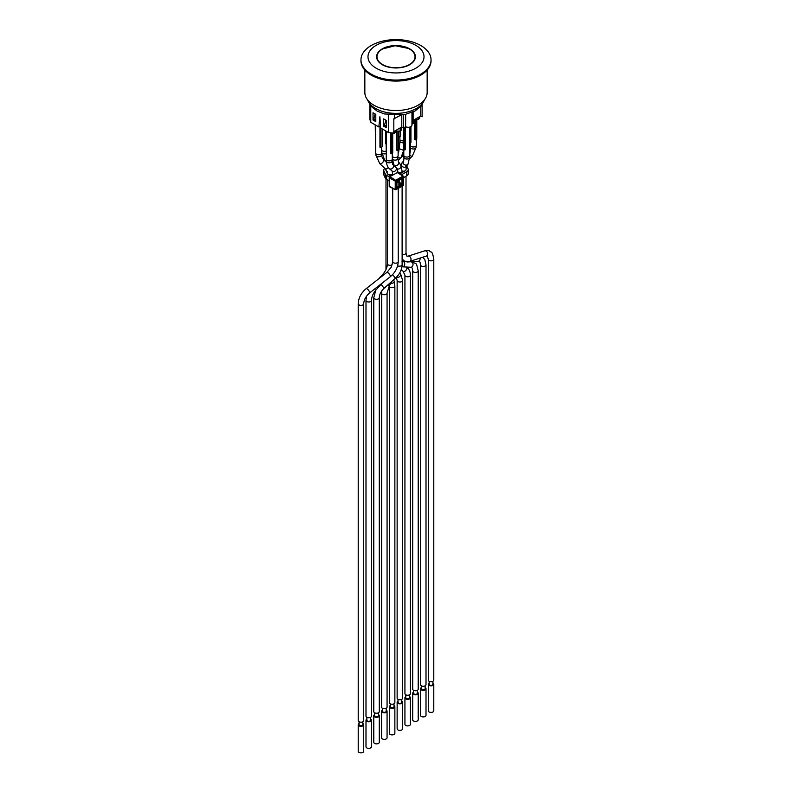 <?xml version="1.0" encoding="UTF-8"?>
<svg xmlns="http://www.w3.org/2000/svg" width="792" height="792" viewBox="0 0 792 792"><rect width="100%" height="100%" fill="white"/><g stroke="black" fill="none" stroke-linecap="round" stroke-linejoin="round"><path stroke-width="1.19" d="M398.228 188.407L398.228 261.598C397.921 267.498 395.267 272.547 390.268 276.745A2.752 0.881 -128.1 0 0 389.961 275.072A2.752 0.881 -128.1 0 0 388.13 272.864A2.752 0.881 -128.1 0 0 387.941 272.715A2.752 0.881 -128.1 0 0 386.872 272.408L391.169 267.3L392.743 261.825M386.268 131.244L386.268 159.133A3 1.732 0 0 0 387.149 160.36A3 1.732 0 0 0 390.426 160.736A3 1.732 0 0 0 392.278 159.133L392.278 153.212M390.575 133.096L390.575 153.341L391.307 153.767L391.307 133.462M385.823 143.857L385.793 130.967L386.268 150.856M391.307 153.767L392.723 152.945L392.723 133.66M403.791 149.431L403.791 155.351A3 1.732 0 0 0 404.672 156.578A3 1.732 0 0 0 407.939 156.955A3 1.732 0 0 0 409.801 155.351L409.801 127.076M405.504 126.779L405.504 149.559L404.762 149.985L403.346 149.173L403.346 127.868M404.762 149.985L404.762 127.205M409.801 147.074L410.246 126.928M392.278 156.331A3 1.732 0 0 0 392.99 156.984A3 1.732 0 0 0 396.267 157.36A3 1.732 0 0 0 398.119 155.757L398.119 149.837M396.406 130.947L396.406 149.965L397.148 150.401L397.148 131.314M397.148 150.401L398.564 149.579L398.564 131.512M410.503 145.807A3 1.732 0 0 0 411.216 146.461A3 1.732 0 0 0 414.493 146.837A3 1.732 0 0 0 416.344 145.233L416.344 139.313M414.632 119.562L414.632 139.441L415.374 139.877L415.374 119.562M416.79 119.76L416.79 139.055L415.374 139.877M398.564 143.916A3 1.732 0 0 0 399.891 142.481L399.891 136.561M400.336 130.967L400.336 136.293L398.564 136.907M398.921 137.115L398.921 131.482M375.655 125.116L375.655 153.005A3 1.732 0 0 0 376.537 154.232A3 1.732 0 0 0 379.804 154.598A3 1.732 0 0 0 381.665 153.005L381.665 147.074M379.952 126.968L379.952 147.213L380.695 147.639L380.695 128.027M375.21 124.859L375.655 144.728M382.11 128.839L382.11 146.817L380.695 147.639M381.665 150.203A3 1.732 0 0 0 382.378 150.856A3 1.732 0 0 0 386.268 151.025M399.891 139.679A3 1.732 0 0 0 400.603 140.333A3 1.732 0 0 0 403.346 140.808M409.801 149.728A3 1.732 0 0 0 410.503 148.609L410.503 142.689M410.949 126.591L410.949 142.431L410.246 142.837M396.059 167.3A2.752 2.455 130.1 0 1 392.08 171.013L389.129 168.528A2.752 2.455 130.1 0 0 392.674 164.31L397.01 168.498L398.168 172.775M403.366 184.734L395.228 189.436L396.089 189.427L395.663 180.289L395.228 181.061L396.089 181.041L403.346 176.854L403.247 176.081L397.653 172.438A0.98 0.564 -60 0 0 397.643 172.428L389.892 176.665A0.98 0.564 -60 0 0 389.199 177.873L389.199 186.249A0.98 0.564 -60 0 0 389.892 186.645M399.851 173.864L405.207 170.775A2.752 1.594 0 0 0 406.009 169.656A2.752 1.594 0 0 0 406.009 169.636A2.752 1.594 180 0 1 404.078 171.141A2.752 1.594 180 0 1 402.118 171.072M387.149 171.527A2.752 1.594 180 0 1 385.991 170.23A2.752 1.594 0 0 0 385.991 170.27A2.752 1.594 0 0 0 386.08 170.676L387.496 173.745A2.752 1.594 0 0 0 388.219 174.458L390.971 176.052M425.126 685.832L425.126 688.753A1.881 1.079 180 0 1 423.967 689.753A1.881 1.079 180 0 1 421.928 689.515A1.881 1.079 180 0 1 421.374 688.753L421.374 685.832M425.126 687.585A2.752 1.594 180 0 1 426.007 688.753A2.752 1.594 180 0 1 424.304 690.218A2.752 1.594 180 0 1 421.304 689.872A2.752 1.594 180 0 1 420.502 688.753A2.752 1.594 180 0 1 421.374 687.585M426.007 688.753L426.007 715.315A2.752 1.594 180 0 1 424.304 716.78A2.752 1.594 180 0 1 421.304 716.443A2.752 1.594 180 0 1 420.502 715.315L420.502 688.753M432.917 681.338L432.917 684.258A1.881 1.079 180 0 1 431.759 685.258A1.881 1.079 180 0 1 429.709 685.021A1.881 1.079 180 0 1 429.155 684.258L429.155 681.338M417.344 690.327L417.344 693.247A1.881 1.079 180 0 1 416.186 694.247A1.881 1.079 180 0 1 414.137 694.01A1.881 1.079 180 0 1 413.592 693.247L413.592 690.327M401.772 699.316L401.772 702.237A1.881 1.079 180 0 1 400.613 703.237A1.881 1.079 180 0 1 398.564 702.999A1.881 1.079 180 0 1 398.02 702.237L398.02 699.316M386.199 708.305L386.199 711.226A1.881 1.079 180 0 1 385.041 712.226A1.881 1.079 180 0 1 382.991 711.998A1.881 1.079 180 0 1 382.447 711.226L382.447 708.305M370.626 717.295L370.626 720.215A1.881 1.079 180 0 1 369.468 721.215A1.881 1.079 180 0 1 367.419 720.987A1.881 1.079 180 0 1 366.874 720.215L366.874 717.295M362.845 721.789L362.845 724.71A1.881 1.079 180 0 1 361.677 725.719A1.881 1.079 180 0 1 359.637 725.482A1.881 1.079 180 0 1 359.083 724.71L359.083 721.789M362.845 723.551A2.752 1.594 180 0 1 363.716 724.71A2.752 1.594 180 0 1 362.013 726.185A2.752 1.594 180 0 1 359.014 725.838A2.752 1.594 180 0 1 358.212 724.71A2.752 1.594 180 0 1 359.083 723.551M363.716 724.71L363.716 751.271A2.752 1.594 180 0 1 362.013 752.746A2.752 1.594 180 0 1 359.014 752.4A2.752 1.594 180 0 1 358.212 751.271L358.212 724.71M378.408 712.8L378.408 715.721A1.881 1.079 180 0 1 377.249 716.72A1.881 1.079 180 0 1 375.21 716.493A1.881 1.079 180 0 1 374.656 715.721L374.656 712.8M378.408 714.562A2.752 1.594 180 0 1 379.289 715.721A2.752 1.594 180 0 1 377.586 717.196A2.752 1.594 180 0 1 374.586 716.849A2.752 1.594 180 0 1 373.784 715.721A2.752 1.594 180 0 1 374.656 714.562M379.289 715.721L379.289 742.282A2.752 1.594 180 0 1 377.586 743.757A2.752 1.594 180 0 1 374.586 743.411A2.752 1.594 180 0 1 373.784 742.282L373.784 715.721M393.98 703.811L393.98 706.731A1.881 1.079 180 0 1 392.822 707.731A1.881 1.079 180 0 1 390.783 707.503A1.881 1.079 180 0 1 390.228 706.731L390.228 703.811M393.98 705.573A2.752 1.594 180 0 1 394.862 706.731A2.752 1.594 180 0 1 393.159 708.197A2.752 1.594 180 0 1 390.159 707.86A2.752 1.594 180 0 1 389.357 706.731A2.752 1.594 180 0 1 390.228 705.573M394.862 706.731L394.862 733.293A2.752 1.594 180 0 1 393.159 734.768A2.752 1.594 180 0 1 390.159 734.422A2.752 1.594 180 0 1 389.357 733.293L389.357 706.731M409.553 694.822L409.553 697.742A1.881 1.079 180 0 1 408.395 698.742A1.881 1.079 180 0 1 406.355 698.504A1.881 1.079 180 0 1 405.801 697.742L405.801 694.822M409.553 696.584A2.752 1.594 180 0 1 410.434 697.742A2.752 1.594 180 0 1 408.731 699.207A2.752 1.594 180 0 1 405.732 698.871A2.752 1.594 180 0 1 404.93 697.742A2.752 1.594 180 0 1 405.801 696.584M410.434 697.742L410.434 724.304A2.752 1.594 180 0 1 408.731 725.769A2.752 1.594 180 0 1 405.732 725.432A2.752 1.594 180 0 1 404.93 724.304L404.93 697.742M420.502 264.855A2.752 1.594 180 0 0 421.304 265.983A2.752 1.594 180 0 0 424.304 266.33A2.752 1.594 180 0 0 426.007 264.855L426.007 684.664A2.752 1.594 180 0 1 424.304 686.129A2.752 1.594 180 0 1 421.304 685.793A2.752 1.594 180 0 1 420.502 684.664L420.502 264.855C420.305 262.796 419.899 261.677 419.285 261.518L418.176 261.301A2.752 2.099 86.5 0 0 420.067 258.093M402.296 162.598L400.91 165.419M402.019 162.895L403.653 160.816A2.752 2.614 -141.8 0 0 403.821 164.093A2.752 2.614 -141.8 0 0 408.028 164.162L406.345 166.3A2.752 2.614 -141.8 0 1 402.138 166.231A2.752 2.614 -141.8 0 1 402.019 162.895L401.158 164.548A2.752 1.435 -137.5 0 1 400.039 164.083M412.711 270.834A2.752 1.594 180 0 0 413.523 271.963A2.752 1.594 180 0 0 416.523 272.3A2.752 1.594 180 0 0 418.216 270.834L418.216 689.159A2.752 1.594 180 0 1 416.523 690.634A2.752 1.594 180 0 1 413.523 690.287A2.752 1.594 180 0 1 412.711 689.159L412.711 270.834C412.513 268.775 412.107 267.656 411.493 267.488L410.711 267.28A2.752 2.158 93 0 0 413.008 264.637A2.752 2.158 93 0 0 410.998 261.776L410.741 261.766M404.93 275.19A2.752 1.594 180 0 0 405.118 275.774A2.752 1.594 180 0 0 405.732 276.309A2.752 1.594 180 0 0 408.731 276.655A2.752 1.594 180 0 0 410.434 275.19L410.434 693.653A2.752 1.594 180 0 1 408.731 695.128A2.752 1.594 180 0 1 405.732 694.782A2.752 1.594 180 0 1 404.93 693.653L404.93 275.19L403.078 271.27A2.752 1.742 127.3 0 0 403.395 271.438A2.752 1.742 127.3 0 0 406.177 270.062A2.752 1.742 127.3 0 0 406.593 267.062M397.138 280.418A2.752 1.594 180 0 0 397.148 280.536A2.752 1.594 180 0 0 397.95 281.546A2.752 1.594 180 0 0 400.95 281.893A2.752 1.594 180 0 0 402.643 280.418L402.643 698.148A2.752 1.594 180 0 1 400.95 699.623A2.752 1.594 180 0 1 397.95 699.277A2.752 1.594 180 0 1 397.138 698.148L397.138 280.418L396.119 277.18M373.784 297.743A2.752 1.594 180 0 0 374.586 298.861A2.752 1.594 180 0 0 377.586 299.208A2.752 1.594 180 0 0 379.289 297.743L379.289 711.632A2.752 1.594 180 0 1 377.586 713.107A2.752 1.594 180 0 1 374.586 712.76A2.752 1.594 180 0 1 373.784 711.632L373.784 297.743L375.745 290.218M428.284 259.261A2.752 1.594 180 0 0 429.086 260.38A2.752 1.594 180 0 0 429.313 260.499A2.752 1.594 180 0 0 432.224 260.687A2.752 1.594 180 0 0 433.788 259.261L433.788 680.17A2.752 1.594 180 0 1 432.085 681.635A2.752 1.594 180 0 1 429.086 681.298A2.752 1.594 180 0 1 428.284 680.17L428.284 259.261L427.304 256.034L426.314 256.093A2.752 2.138 72.3 0 0 427.512 252.816A2.752 2.138 72.3 0 0 424.641 250.846L407.979 256.182A2.752 2.138 72.3 0 1 409.315 256.291A2.752 2.138 72.3 0 1 411.008 258.984A2.752 2.138 72.3 0 1 409.652 261.429L426.314 256.093M358.212 303.801A2.752 1.594 180 0 0 359.014 304.92A2.752 1.594 180 0 0 362.013 305.267A2.752 1.594 180 0 0 363.716 303.801L363.716 720.631A2.752 1.594 180 0 1 362.013 722.096A2.752 1.594 180 0 1 359.014 721.75A2.752 1.594 180 0 1 358.212 720.631L358.212 303.801C358.509 297.901 361.162 292.852 366.171 288.654A2.752 0.881 -128.1 0 1 367.429 289.1A2.752 0.881 -128.1 0 1 369.26 291.317A2.752 0.881 -128.1 0 1 369.567 292.99L390.268 276.745M381.566 293.169A2.752 1.594 180 0 0 382.378 294.287A2.752 1.594 180 0 0 385.377 294.634A2.752 1.594 180 0 0 387.07 293.169L387.07 707.137A2.752 1.594 180 0 1 385.377 708.612A2.752 1.594 180 0 1 382.378 708.266A2.752 1.594 180 0 1 381.566 707.137L381.724 290.961M365.993 300.416A2.752 1.594 180 0 0 366.805 301.534A2.752 1.594 180 0 0 369.805 301.881A2.752 1.594 180 0 0 371.498 300.416L371.498 716.136A2.752 1.594 180 0 1 369.805 717.601A2.752 1.594 180 0 1 366.805 717.255A2.752 1.594 180 0 1 365.993 716.136L365.993 300.416L366.567 296.119M389.357 286.13A2.752 1.594 180 0 0 390.159 287.258A2.752 1.594 180 0 0 393.159 287.595A2.752 1.594 180 0 0 394.862 286.13L394.862 702.643A2.752 1.594 180 0 1 393.159 704.118A2.752 1.594 180 0 1 390.159 703.771A2.752 1.594 180 0 1 389.357 702.643L389.357 286.13L387.922 284.882M432.917 683.09A2.752 1.594 180 0 1 433.788 684.258A2.752 1.594 180 0 1 432.085 685.723A2.752 1.594 180 0 1 429.086 685.377A2.752 1.594 180 0 1 428.284 684.258A2.752 1.594 180 0 1 429.155 683.09M433.788 684.258L433.788 710.82A2.752 1.594 180 0 1 432.085 712.285A2.752 1.594 180 0 1 429.086 711.939A2.752 1.594 180 0 1 428.284 710.82L428.284 684.258M417.344 692.089A2.752 1.594 180 0 1 418.216 693.247A2.752 1.594 180 0 1 416.523 694.713A2.752 1.594 180 0 1 413.523 694.366A2.752 1.594 180 0 1 412.711 693.247A2.752 1.594 180 0 1 413.592 692.089M418.216 693.247L418.216 719.809A2.752 1.594 180 0 1 416.523 721.274A2.752 1.594 180 0 1 413.523 720.938A2.752 1.594 180 0 1 412.711 719.809L412.711 693.247M401.772 701.078A2.752 1.594 180 0 1 402.643 702.237A2.752 1.594 180 0 1 400.95 703.702A2.752 1.594 180 0 1 397.95 703.365A2.752 1.594 180 0 1 397.138 702.237A2.752 1.594 180 0 1 398.02 701.078M402.643 702.237L402.643 728.798A2.752 1.594 180 0 1 400.95 730.274A2.752 1.594 180 0 1 397.95 729.927A2.752 1.594 180 0 1 397.138 728.798L397.138 702.237M386.199 710.068A2.752 1.594 180 0 1 387.07 711.226A2.752 1.594 180 0 1 385.377 712.701A2.752 1.594 180 0 1 382.378 712.354A2.752 1.594 180 0 1 381.566 711.226A2.752 1.594 180 0 1 382.447 710.068M387.07 711.226L387.07 737.788A2.752 1.594 180 0 1 385.377 739.263A2.752 1.594 180 0 1 382.378 738.916A2.752 1.594 180 0 1 381.566 737.788L381.566 711.226M370.626 719.057A2.752 1.594 180 0 1 371.498 720.215A2.752 1.594 180 0 1 369.805 721.69A2.752 1.594 180 0 1 366.805 721.344A2.752 1.594 180 0 1 365.993 720.215A2.752 1.594 180 0 1 366.874 719.057M371.498 720.215L371.498 746.777A2.752 1.594 180 0 1 369.805 748.252A2.752 1.594 180 0 1 366.805 747.905A2.752 1.594 180 0 1 365.993 746.777L365.993 720.215M383.744 170.27L383.744 174.349A5.009 2.891 0 0 0 383.912 175.101L383.912 171.013A5.009 2.891 180 0 1 383.744 170.27A5.009 2.891 180 0 1 384.932 168.399M383.912 171.013L385.328 174.082L385.328 178.16L383.912 175.101M406.791 175.784A5.009 2.891 0 0 0 408.256 173.745L408.256 169.656A5.009 2.891 180 0 1 406.791 171.696L406.791 175.784L403.524 177.675M396.802 182.071L398.128 182.833L399.712 181.912L399.712 186.001L398.128 186.922L396.802 186.16M389.199 180.952L386.625 179.457L386.625 175.379A5.009 2.891 180 0 1 385.328 174.082M385.328 178.16A5.009 2.891 0 0 0 386.625 179.457M386.625 175.379L389.506 177.042M408.256 169.656A5.009 2.891 180 0 0 408.088 168.914L406.682 165.865M401.346 174.844L406.791 171.696M399.712 181.912L397.861 180.843M398.128 186.922L398.128 182.833M398.574 180.437L399.029 181.19L398.039 180.744M389.417 186.704L395.366 189.724A0.624 0.624 0 0 0 395.96 189.714L403.217 185.516A0.624 0.624 0 0 0 403.524 184.981L403.524 176.606L402.92 185.496M403.524 176.606L403.247 176.081A0.624 0.624 0 0 1 403.524 176.606M364.845 70.102L364.845 92.516A31.155 17.988 0 0 0 384.08 109.138A31.155 17.988 0 0 0 418.027 105.237A31.155 17.988 0 0 0 427.155 92.516L427.155 70.102M420.77 45.52A35.036 20.226 180 0 1 431.036 59.826A35.036 20.226 180 0 1 396 80.051A35.036 20.226 180 0 1 360.964 59.826A35.036 20.226 180 0 1 371.23 45.52A35.036 20.226 180 0 1 420.77 45.52M360.964 59.826L360.964 60.845A35.036 20.226 0 0 0 396 81.081A35.036 20.226 0 0 0 431.036 60.845L431.036 59.826M415.82 68.201A28.027 16.187 0 0 0 415.82 45.322A28.027 16.187 0 0 0 376.18 45.322A28.027 16.187 0 0 0 376.18 68.201A28.027 16.187 0 0 0 415.82 68.201M382.288 48.847A19.394 11.197 180 0 1 403.425 46.421A19.394 11.197 180 0 1 415.394 56.767A19.394 11.197 180 0 1 396 67.964A19.394 11.197 180 0 1 376.606 56.767A19.394 11.197 180 0 1 382.288 48.847M376.606 56.915A19.394 11.197 180 0 1 382.288 49.154A19.394 11.197 180 0 1 382.417 49.074M409.583 49.074A19.394 11.197 180 0 1 415.394 56.915M411.959 123.047L413.117 122.374L413.117 111.959M405.643 114.454L405.643 126.69A3.752 2.168 -0 0 0 409.702 127.096A3.752 2.168 -0 0 0 411.959 125.106L411.959 112.474M388.674 114.899L388.674 132.63L393.812 133.145L393.812 118.84L400.683 115.256M394.367 115.464L394.367 118.899M369.815 104.831L369.874 119.325L370.765 122.295L378.833 126.948L379.893 116.731L380.606 127.967L388.674 132.63M370.765 106.049L370.765 122.295M375.794 121.612L373.032 120.018L373.032 112.771L375.794 114.365L375.794 121.612M386.407 127.75L383.645 126.156L383.645 118.899L386.407 120.493L386.407 127.75M422.126 104.91L422.126 116.8L420.77 116.018L420.77 106.564M380.477 125.997L378.833 126.948M403.475 114.88L403.475 127.948L405.643 126.69M403.475 127.948L401.792 126.977L401.792 115.127M385.595 121.126L385.595 120.018M384.328 125.76L383.645 126.156M386.407 127.017L384.328 125.819L385.645 120.968L386.407 121.414M401.425 127.185L401.425 129.66A2.505 1.445 180 0 1 400.693 130.68L400.693 127.611L401.792 126.977M401.425 129.66L400.108 131.096L396.792 131.086A2.247 1.297 0 0 0 399.98 131.086L400.693 130.68L400.158 130.987L400.158 127.918L394.852 130.987L394.317 133.125A2.505 1.445 180 0 1 390.783 133.125L390.179 132.779L390.783 132.838M395.584 130.561L395.584 131.799A2.505 1.445 180 0 1 394.852 132.828L394.317 133.125L394.317 131.294L393.812 131.581M386.407 125.997L384.328 124.799M419.651 116.671L419.651 117.909A2.505 1.445 180 0 1 418.918 118.929L418.384 119.236L418.384 117.394L413.117 120.434M418.384 119.236L418.206 119.335A2.247 1.297 0 0 1 415.018 119.335L415.018 119.335A2.505 1.445 180 0 0 418.384 119.236L418.918 117.087L420.77 116.018M374.982 114.998L374.982 113.89M373.715 119.632L373.032 120.018M375.794 120.889L373.715 119.691L373.715 118.671L375.794 119.869M373.715 118.671L375.032 114.84L375.794 115.285M393.733 279.695L394.267 281.754A2.752 0.97 165.5 0 1 390.595 283.605M384.16 274.537A2.752 0.802 -137.5 0 0 384.13 274.517A2.752 0.802 -137.5 0 0 382.892 274.26L378.744 278.794M392.198 264.825A2.752 1.594 180 0 1 388.219 264.884A2.752 1.594 180 0 1 387.407 263.756C387.288 267.359 385.773 270.864 382.892 274.26M398.228 261.598A2.752 1.594 180 0 1 396.386 263.092A2.752 1.594 180 0 1 393.327 262.598A2.752 1.594 180 0 1 392.713 261.598L392.594 263.083M402.118 186.16L402.118 264.597C401.91 269.706 399.683 274.24 395.426 278.2L392.644 274.547M402.118 264.597A2.752 1.594 180 0 1 400.544 266.033A2.752 1.594 180 0 1 397.614 265.825M401.91 261.132L402.702 261.34A2.752 2.158 93 0 1 403.494 261.578A2.752 2.158 93 0 1 404.643 264.726A2.752 2.158 93 0 1 402.415 266.845L410.711 267.28M407.949 261.776A2.752 2.099 86.5 0 1 407.256 261.984L402.118 260.39M395.584 131.799L394.267 133.244L390.961 133.234A2.247 1.297 0 0 0 394.139 133.234L394.317 133.125M395.733 130.472L396.624 130.987L395.733 130.472M379.457 126.591L380.16 126.997L379.457 126.591M412.543 123.829L413.077 123.522L412.543 123.829A2.505 1.445 180 0 1 411.959 124.087A2.247 1.297 0 0 0 412.365 123.938L412.543 122.71M393.04 174.854A2.752 1.594 180 0 1 392.713 174.111L392.08 171.013M406.009 176.24L406.009 253.014A2.752 1.594 180 0 1 402.118 254.46M392.713 173.814A2.752 1.594 180 0 1 389.743 174.785A2.752 1.594 180 0 1 387.417 173.339A2.752 1.594 180 0 1 387.407 173.22L387.407 173.537M409.504 158.915L412.305 156.103A2.752 1.099 -135.1 0 1 409.801 155.143M412.305 156.103L416.097 147.391A2.752 1.594 180 0 1 414.394 148.866A2.752 1.594 180 0 1 411.394 148.52A2.752 1.594 180 0 1 410.593 147.52A2.752 1.594 180 0 1 410.593 147.391L410.503 148.371M400.356 158.251L397.871 157.301M404.039 157.925A2.752 1.435 -137.5 0 1 403.573 157.37A2.752 1.435 -137.5 0 1 402.97 155.598A2.752 1.435 -137.5 0 1 403.168 155.183L398.218 160.578M409.801 154.42L410.256 151.272A2.752 1.594 180 0 1 409.801 152.143M394.723 166.043L393.832 164.706A2.752 2.435 146.2 0 0 398.406 161.647L400.653 164.993L402.118 171.161A2.752 1.594 180 0 1 398.158 172.587M400.653 164.993A2.752 2.435 146.2 0 1 397.228 168.934M401.099 157.45L403.682 150.401L399.376 148.757M403.346 142.738A2.752 1.594 180 0 1 401.287 142.55A2.752 1.594 180 0 1 400.782 142.312A2.752 1.594 180 0 1 399.97 141.194L399.633 144.481M398.119 154.4L398.119 152.816M402.643 280.418L400.683 274.101A2.752 1.475 145.9 0 1 399.712 276.497A2.752 1.475 145.9 0 1 396.703 277.556A2.752 1.475 145.9 0 1 396.297 277.368M398.544 152.826L399.633 145.263A2.752 1.594 180 0 1 398.564 146.52M393.515 164.191A2.752 1.148 140.6 0 1 393.119 164.686M395.426 278.2L384.14 288.248L381.091 284.377M398.406 161.647L397.871 158.539A2.752 1.594 180 0 1 396.168 160.014A2.752 1.594 180 0 1 393.169 159.667A2.752 1.594 180 0 1 392.367 158.539L393.832 164.706M408.028 164.162L409.543 157.43A2.752 1.594 180 0 1 407.85 158.895A2.752 1.594 180 0 1 404.851 158.548A2.752 1.594 180 0 1 404.039 157.43L403.702 160.756M392.674 164.32L392.03 161.212A2.752 1.594 180 0 1 390.327 162.687A2.752 1.594 180 0 1 387.328 162.34A2.752 1.594 180 0 1 386.526 161.212C386.506 164.241 387.377 166.686 389.129 168.528M371.498 300.416C371.626 296.812 373.131 293.307 376.022 289.912A2.752 0.802 -137.5 0 0 375.418 288.397M388.209 167.548A2.752 1.317 132.5 0 1 385.724 168.924A2.752 1.317 132.5 0 1 385.318 168.745L387.407 173.22M386.526 159.925A2.752 1.148 140.6 0 1 385.169 160.321A2.752 1.148 140.6 0 1 384.674 160.113L386.565 162.41L383.506 159.628A2.752 1.317 132.5 0 1 383.734 160.103A2.752 1.317 132.5 0 1 382.566 162.607A2.752 1.317 132.5 0 1 380.2 163.865A2.752 1.317 132.5 0 1 379.784 163.687L385.318 168.745M386.268 153.509A2.752 1.594 180 0 1 382.556 153.42A2.752 1.594 180 0 1 381.744 152.292L384.674 160.113M381.407 155.034A2.752 1.594 180 0 1 381.407 155.163A2.752 1.594 180 0 1 379.714 156.628A2.752 1.594 180 0 1 376.715 156.281A2.752 1.594 180 0 1 375.903 155.163L379.784 163.687M397.238 172.537L402.92 176.101L395.663 180.289L389.892 176.665M398.792 180.309L399.069 180.675A0.505 0.505 0 0 1 399.178 180.962L399.237 180.051M399.712 182.734L402.811 183.902L402.811 178.794L401.95 178.814L401.95 183.922L399.712 185.714M396.792 187.278L397.505 187.991L401.93 185.437L399.712 183.566M401.93 185.437A1.247 0.723 120 0 0 402.811 183.902M402.811 178.794A1.247 0.723 120 0 0 401.93 178.289L397.148 181.14M397.505 180.843A1.247 0.723 120 0 0 396.624 182.378L396.643 186.981M396.624 187.486A1.247 0.723 120 0 0 397.505 187.991M397.881 186.783L396.802 187.06M389.199 177.873L395.228 181.061L395.228 189.436L389.199 186.249M424.324 100.01A28.908 16.691 180 0 1 396 113.375A28.908 16.691 180 0 1 367.676 100.01M396.624 129.967L396.624 130.987A2.505 1.445 180 0 0 400.158 130.987M413.81 120.037L413.81 122.503A2.505 1.445 180 0 1 413.077 123.522L413.077 122.404M395.663 130.512L396.624 130.987M390.001 132.759L390.783 133.125M380.16 126.185L380.16 126.997A2.505 1.445 180 0 0 380.556 127.185M379.378 126.631L380.16 126.997M382.556 48.995A19.018 10.979 180 0 1 414.374 53.915A19.018 10.979 180 0 1 391.08 67.37A19.018 10.979 180 0 1 382.556 48.995M406.009 253.014L406.989 256.242L407.979 256.182M406.009 169.617L406.415 166.201M387.407 179.913L387.407 263.756M385.981 169.439L385.991 170.27M385.991 179.022L385.991 269.547M426.007 264.855L424.858 259.736L422.76 257.232M407.256 261.984L418.176 261.301M410.256 149.341L410.256 151.272M410.593 145.926L410.593 147.391M416.097 145.926L416.097 147.391M402.118 259.043L404.663 261.231L409.652 261.429M402.702 261.34L403.762 261.4M418.216 270.834C415.85 261.192 417.087 264.538 410.998 261.776M403.168 155.183L403.791 154.39M401.158 269.805L403.078 271.27M402.118 171.161L402.118 172.557M410.434 275.19C410.385 271.735 409.048 268.973 406.415 266.884M399.97 139.798L399.97 141.194M399.792 272.785L400.683 274.101M399.633 143.174L399.633 145.263M379.289 297.743C379.398 294.436 381.011 291.268 384.14 288.248M392.367 156.45L392.367 158.539M397.871 156.45L397.871 158.539M433.788 259.261C432.155 249.619 431.155 253.094 429.63 251.044C429.056 250.411 427.393 250.341 424.641 250.846M404.039 156.044L404.039 157.43M409.543 156.044L409.543 157.43M392.713 174.111L392.713 175.042M392.713 188.377L392.713 261.598M386.872 272.408L366.171 288.654M363.716 303.801C363.914 299.812 365.864 296.208 369.567 292.99M386.526 159.826L386.526 161.212M392.03 159.826L392.03 161.212M391.941 281.299L389.347 285.734L387.07 293.169M392.03 160.39L392.525 161.004M381.744 150.322L381.744 152.292M384.674 160.103L384.813 160.835M382.496 282.843L376.022 289.912M383.506 159.628L381.457 155.895L381.407 153.697M375.903 153.697L375.903 155.163M394.862 286.13L394.267 281.754M396.762 187.268L396.802 182.12L401.811 178.517M424.542 99.733L421.245 106.039L415.018 110.999L404.296 114.731L384.328 113.949L377.071 111.048L370.755 106.039L367.458 99.733M411.959 124.186L413.81 122.503M414.899 119.354L418.334 119.354L419.651 117.909M415.394 57.073C415.285 53.638 413.077 50.787 408.771 48.51L395.149 45.728L382.368 48.975C378.606 51.213 376.695 53.906 376.606 57.073"/></g></svg>
